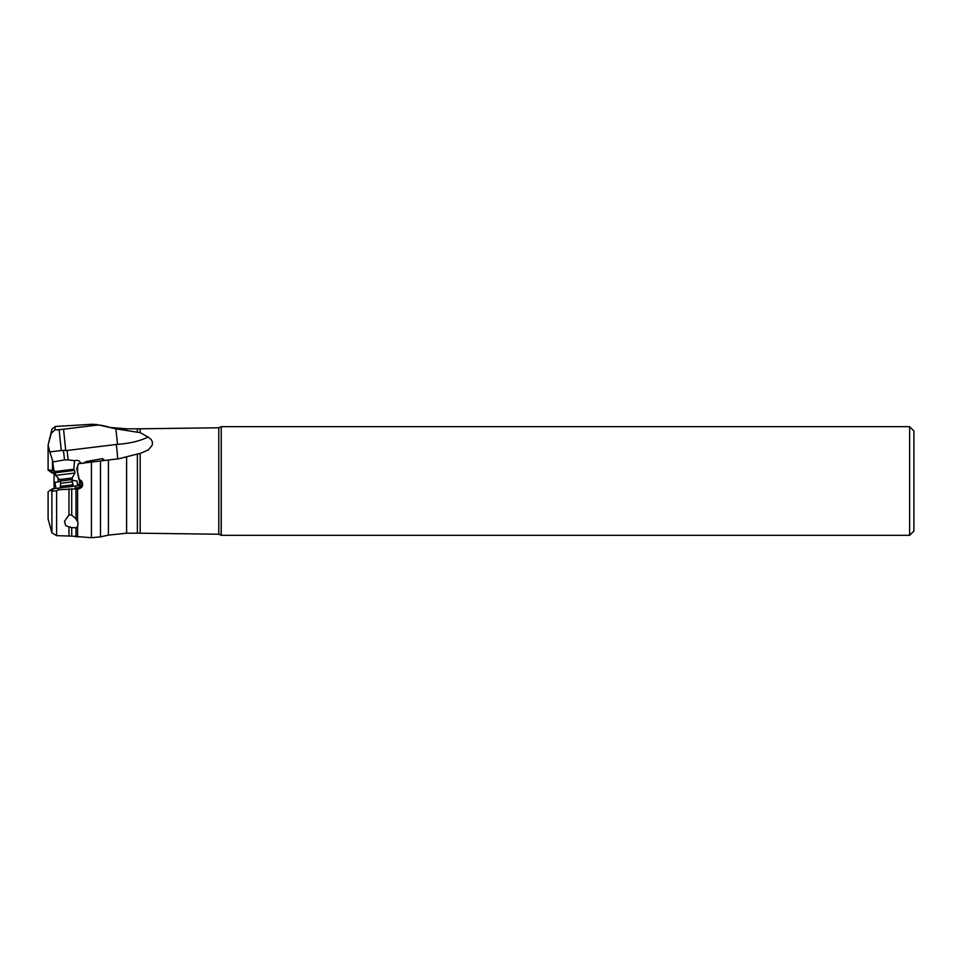 <?xml version="1.0" encoding="UTF-8"?>
<svg xmlns="http://www.w3.org/2000/svg" width="962" height="962" viewBox="0 0 962 962"><rect width="100%" height="100%" fill="white"/><g stroke="black" fill="none" stroke-linecap="round" stroke-linejoin="round"><path stroke-width="1.44" d="M55.952 488.419L55.074 483.068L55.664 482.263L54.088 481.926L54.088 471.633L54.088 472.486L54.088 471.633L73.833 469.203L74.603 460.63C77.994 460.004 79.834 460.702 80.123 462.698L81.698 463.287M54.088 481.926L54.088 488.66M55.664 482.263L58.321 481.83L58.069 478.282M56.385 472.21L54.088 472.486M61.255 450.384L59.139 429.665L63.552 429.208L65.729 450.517L67.087 450.469A17.112 0.746 -97 0 1 68.074 459.896L64.442 459.92A17.112 3.944 77.8 0 0 63.227 450.336L49.771 451.887L52.477 460.101L54.088 471.633M54.714 471.067L48.1 469.733L48.1 446.224M68.074 459.896L74.603 460.63M64.442 459.92L52.826 461.952M59.139 429.665L54.858 430.038L51.263 433.237L48.1 445.057L49.771 451.887M49.844 471.452L48.1 469.733M48.1 445.057L51.912 429.22L55.291 426.467L92.905 424.254L100.505 425.396L95.791 424.386M48.1 470.129L54.088 473.34M52.73 473.184L49.723 471.404L52.417 473.136M77.561 483.742A4.281 1.106 83 0 1 77.669 485.762L76.948 481L71.765 480.182M60.51 481.565L58.321 481.83M53.74 488.696L51.515 490.668L53.74 488.696L52.417 488.864L48.1 491.786L48.1 518.999L51.912 532.78L56.614 535.654L56.614 490.8L51.912 491.245L51.912 532.78M81.83 485.245L54.786 488.564M76.202 488.888L76.84 487.902C82.251 486.892 83.297 484.355 79.954 480.291L78.776 479.1L76.9 468.831L79.221 479.341L81.578 481C83.766 485.425 82.431 488.143 77.573 489.153L75.962 488.876L75.962 518.927L71.705 515.055L68.963 514.935L64.454 521.404L65.693 525.697L71.705 527.657L71.705 536.111L56.614 535.654M76.455 485.906C74.796 487.289 74.928 487.962 76.84 487.902L77.645 487.83M77.718 484.547L79.786 484.86L79.69 485.509M82.071 483.152L79.75 483.429L79.786 484.86L79.413 482.359L81.71 482.07M72.174 480.134L72.222 477.934M73.833 469.203L72.835 470.19M80.123 462.626L80.111 463.48M103.15 460.654L102.393 458.646L86.628 461.459L82.383 463.48M67.087 450.469L117.496 444.324C129.449 443.542 139.658 441.113 148.1 437.061L151.142 439.49L152.453 442.075L152.273 445.081L148.401 449.903L140.187 453.475L140.187 533.201L137.386 533.188L137.386 454.04L140.187 453.475M119.468 458.646L100.505 460.978L119.108 458.694L137.386 454.04M98.882 461.171L92.063 462.013M102.321 460.75A5.351 2.128 102.2 0 1 103.74 459.175M76.707 468.855L78.319 463.696L100.505 460.978L100.505 536.868L91.414 537.71L71.705 536.111M137.386 431.806L137.386 428.811L140.187 428.799L140.187 432.647L115.909 428.836L100.505 425.396M63.552 429.208L98.316 424.939M140.187 432.647L148.1 437.061M52.477 488.852L49.699 490.608L52.417 488.852M49.844 490.548L51.106 490.392M57.816 488.203L58.622 489.766L56.614 490.8M75.962 488.876L58.622 489.766M71.705 527.657L75.962 527.753L77.573 526.611L78.138 522.871L75.962 518.927M78.499 463.672L76.9 468.831M221.152 535.245L221.236 426.671L221.236 535.329L218.783 534.235L218.783 427.765L140.187 428.799M909.619 535.329L913.9 531.048L913.9 430.952L909.619 426.671L909.619 535.329L221.236 535.329M103.812 460.137A4.281 1.696 -77.8 0 0 103.078 460.654M65.729 450.517L63.227 450.336M79.437 480.014L79.413 482.359M74.651 470.37L55.327 472.739L57.564 471.608L72.21 469.805L74.651 470.37L74.976 473.015L72.174 477.994L59.584 479.533L60.438 481L71.693 479.617L73.076 484.788L60.341 486.351L60.534 487.866M71.97 481.902L60.726 483.285L60.341 486.351M74.976 473.015L55.664 475.384L59.584 479.533M54.088 482.804A4.281 3.499 180 0 1 55.074 483.068M52.477 460.101L52.477 470.43M116.318 444.432A17.112 0.746 -97 0 1 117.617 458.874M115.909 428.836L117.496 444.324M126.599 430.086L126.599 428.811L108.417 427.32M55.291 426.467L54.858 430.038M51.659 430.002L51.263 433.237M68.963 535.894L68.963 527.152M68.963 514.935L68.963 488.768M71.705 488.696L71.705 515.055M77.573 489.153L77.573 521.404M77.573 466.702L77.573 471.765M77.573 526.611L77.573 536.988M91.414 462.097L91.414 537.71M108.417 460.004L108.417 535.137L100.505 536.868M137.386 533.188L126.599 533.188L126.599 457.154M75.962 527.753L75.962 536.796M79.798 484.415L79.822 483.429M108.417 426.863L100.505 425.132M126.599 533.188L108.417 535.137M137.386 428.811L126.599 428.811M140.187 533.201L218.783 534.235M909.619 426.671L221.236 426.671M221.152 426.755L218.783 427.765M73.076 484.788L73.268 486.303M60.438 481L60.726 483.285M72.174 477.994L71.693 479.617M55.327 472.739L55.652 475.384"/></g></svg>
